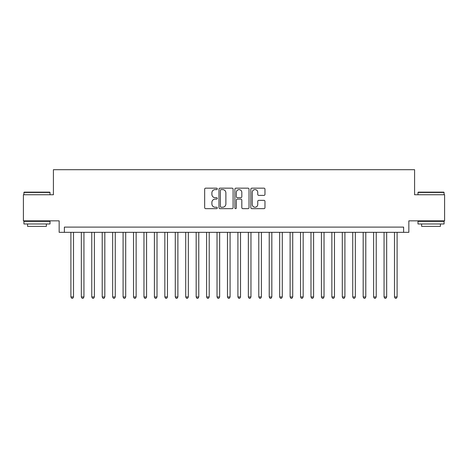 <?xml version="1.0" encoding="UTF-8"?>
<svg xmlns="http://www.w3.org/2000/svg" width="468" height="468" viewBox="0 0 468 468"><rect width="100%" height="100%" fill="white"/><g stroke="black" fill="none" stroke-linecap="round" stroke-linejoin="round"><path stroke-width="0.7" d="M217.298 188.873A0.72 0.72 0 0 0 216.579 188.159L205.692 188.159A1.024 1.024 0 0 0 204.668 189.183L204.668 207.628A1.024 1.024 0 0 0 205.692 208.652L216.579 208.652A0.72 0.72 0 0 0 217.298 207.932A0.72 0.72 0 0 0 216.579 207.219L215.175 207.219A3.276 3.276 0 0 1 211.893 203.937L211.893 202.398A3.276 3.276 0 0 1 215.175 199.122L216.579 199.122A0.72 0.72 0 0 0 217.298 198.403A0.72 0.72 0 0 0 216.579 197.689L215.175 197.689A3.276 3.276 0 0 1 211.893 194.407L211.893 192.869A3.276 3.276 0 0 1 215.175 189.593L216.579 189.593A0.72 0.72 0 0 0 217.298 188.873M263.946 195.384A1.024 1.024 0 0 0 264.97 194.355L264.97 189.183A1.024 1.024 0 0 0 263.946 188.159L251.854 188.159A1.024 1.024 0 0 0 250.83 189.183L250.83 207.628A1.024 1.024 0 0 0 251.854 208.652L263.946 208.652A1.024 1.024 0 0 0 264.97 207.628L264.97 201.375A1.024 1.024 0 0 0 263.946 200.351L258.769 200.351A1.024 1.024 0 0 0 257.745 201.375L257.745 204.475A2.744 2.744 0 0 1 255.007 207.219A2.744 2.744 0 0 1 252.264 204.475L252.264 192.33A2.744 2.744 0 0 1 255.007 189.593A2.744 2.744 0 0 1 257.745 192.33L257.745 194.355A1.024 1.024 0 0 0 258.769 195.384L263.946 195.384M403.627 232.327L408.845 232.327L408.845 220.849L444.6 220.849L444.6 194.752L414.589 194.752L414.589 169.697L53.41 169.697L53.41 194.752L23.4 194.752L23.4 220.849L59.155 220.849L59.155 232.327L403.627 232.327L403.627 227.109L64.373 227.109L64.373 232.327M233.105 189.183A1.024 1.024 0 0 0 232.081 188.159L219.989 188.159A1.024 1.024 0 0 0 218.965 189.183L218.965 207.628A1.024 1.024 0 0 0 219.989 208.652L232.081 208.652A1.024 1.024 0 0 0 233.105 207.628L233.105 189.183M235.919 188.159L248.011 188.159A1.024 1.024 0 0 1 249.034 189.183L249.034 207.628A1.024 1.024 0 0 1 248.011 208.652L242.839 208.652A1.024 1.024 0 0 1 241.816 207.628L241.816 200.146A1.024 1.024 0 0 0 240.786 199.122L237.358 199.122A1.024 1.024 0 0 0 236.328 200.146L236.328 207.932A0.72 0.72 0 0 1 235.615 208.652A0.72 0.72 0 0 1 234.895 207.932L234.895 189.183A1.024 1.024 0 0 1 235.919 188.159M221.112 189.593A0.72 0.72 0 0 0 220.399 190.312L220.399 206.499A0.72 0.72 0 0 0 221.112 207.219L222.598 207.219A3.276 3.276 0 0 0 225.88 203.937L225.88 192.869A3.276 3.276 0 0 0 222.598 189.593L221.112 189.593M241.816 192.383A2.744 2.744 0 0 0 239.072 189.645A2.744 2.744 0 0 0 236.328 192.383L236.328 196.659A1.024 1.024 0 0 0 237.358 197.689L240.786 197.689A1.024 1.024 0 0 0 241.816 196.659L241.816 192.383M70.896 232.327L70.896 296.946L73.505 296.946L73.505 232.327M73.505 296.946L72.721 298.303L71.68 298.303L70.896 296.946M24.237 192.143L49.707 192.143L50.017 192.453L23.921 192.453L24.237 192.143M36.972 223.979L23.921 223.979L23.921 221.37L50.017 221.37L50.017 223.979L36.972 223.979M46.367 223.979L46.367 226.377L27.577 226.377L27.577 223.979M418.293 192.143L443.763 192.143L444.079 192.453L417.982 192.453L418.293 192.143M431.028 223.979L417.982 223.979L417.982 221.37L444.079 221.37L444.079 223.979L431.028 223.979M440.423 223.979L440.423 226.377L421.633 226.377L421.633 223.979M81.333 232.327L81.333 296.946L83.942 296.946L83.942 232.327M83.942 296.946L83.164 298.303L82.116 298.303L81.333 296.946M91.775 232.327L91.775 296.946L94.384 296.946L94.384 232.327M94.384 296.946L93.6 298.303L92.559 298.303L91.775 296.946M102.211 232.327L102.211 296.946L104.82 296.946L104.82 232.327M104.82 296.946L104.036 298.303L102.995 298.303L102.211 296.946M112.653 232.327L112.653 296.946L115.263 296.946L115.263 232.327M115.263 296.946L114.479 298.303L113.431 298.303L112.653 296.946M123.09 232.327L123.09 296.946L125.699 296.946L125.699 232.327M125.699 296.946L124.915 298.303L123.874 298.303L123.09 296.946M133.526 232.327L133.526 296.946L136.135 296.946L136.135 232.327M136.135 296.946L135.357 298.303L134.31 298.303L133.526 296.946M143.968 232.327L143.968 296.946L146.578 296.946L146.578 232.327M146.578 296.946L145.794 298.303L144.747 298.303L143.968 296.946M154.405 232.327L154.405 296.946L157.014 296.946L157.014 232.327M157.014 296.946L156.23 298.303L155.189 298.303L154.405 296.946M164.841 232.327L164.841 296.946L167.456 296.946L167.456 232.327M167.456 296.946L166.672 298.303L165.625 298.303L164.841 296.946M175.284 232.327L175.284 296.946L177.893 296.946L177.893 232.327M177.893 296.946L177.109 298.303L176.067 298.303L175.284 296.946M185.72 232.327L185.72 296.946L188.329 296.946L188.329 232.327M188.329 296.946L187.545 298.303L186.504 298.303L185.72 296.946M196.162 232.327L196.162 296.946L198.771 296.946L198.771 232.327M198.771 296.946L197.987 298.303L196.94 298.303L196.162 296.946M206.599 232.327L206.599 296.946L209.208 296.946L209.208 232.327M209.208 296.946L208.424 298.303L207.382 298.303L206.599 296.946M217.035 232.327L217.035 296.946L219.644 296.946L219.644 232.327M219.644 296.946L218.866 298.303L217.819 298.303L217.035 296.946M227.477 232.327L227.477 296.946L230.086 296.946L230.086 232.327M230.086 296.946L229.302 298.303L228.261 298.303L227.477 296.946M237.914 232.327L237.914 296.946L240.523 296.946L240.523 232.327M240.523 296.946L239.739 298.303L238.698 298.303L237.914 296.946M248.356 232.327L248.356 296.946L250.965 296.946L250.965 232.327M250.965 296.946L250.181 298.303L249.134 298.303L248.356 296.946M258.792 232.327L258.792 296.946L261.401 296.946L261.401 232.327M261.401 296.946L260.618 298.303L259.576 298.303L258.792 296.946M269.229 232.327L269.229 296.946L271.838 296.946L271.838 232.327M271.838 296.946L271.06 298.303L270.013 298.303L269.229 296.946M279.671 232.327L279.671 296.946L282.28 296.946L282.28 232.327M282.28 296.946L281.496 298.303L280.455 298.303L279.671 296.946M290.107 232.327L290.107 296.946L292.716 296.946L292.716 232.327M292.716 296.946L291.933 298.303L290.891 298.303L290.107 296.946M300.544 232.327L300.544 296.946L303.159 296.946L303.159 232.327M303.159 296.946L302.375 298.303L301.328 298.303L300.544 296.946M310.986 232.327L310.986 296.946L313.595 296.946L313.595 232.327M313.595 296.946L312.811 298.303L311.77 298.303L310.986 296.946M321.422 232.327L321.422 296.946L324.031 296.946L324.031 232.327M324.031 296.946L323.253 298.303L322.206 298.303L321.422 296.946M331.865 232.327L331.865 296.946L334.474 296.946L334.474 232.327M334.474 296.946L333.69 298.303L332.643 298.303L331.865 296.946M342.301 232.327L342.301 296.946L344.91 296.946L344.91 232.327M344.91 296.946L344.126 298.303L343.085 298.303L342.301 296.946M352.737 232.327L352.737 296.946L355.347 296.946L355.347 232.327M355.347 296.946L354.568 298.303L353.521 298.303L352.737 296.946M363.18 232.327L363.18 296.946L365.789 296.946L365.789 232.327M365.789 296.946L365.005 298.303L363.964 298.303L363.18 296.946M373.616 232.327L373.616 296.946L376.225 296.946L376.225 232.327M376.225 296.946L375.441 298.303L374.4 298.303L373.616 296.946M384.058 232.327L384.058 296.946L386.667 296.946L386.667 232.327M386.667 296.946L385.884 298.303L384.836 298.303L384.058 296.946M394.495 232.327L394.495 296.946L397.104 296.946L397.104 232.327M397.104 296.946L396.32 298.303L395.279 298.303L394.495 296.946M23.921 194.752L23.921 192.453M29.87 221.37L29.87 220.849M44.068 221.37L44.068 220.849M50.017 194.752L50.017 192.453M417.982 194.752L417.982 192.453M423.932 221.37L423.932 220.849M438.13 221.37L438.13 220.849M444.079 194.752L444.079 192.453"/></g></svg>
